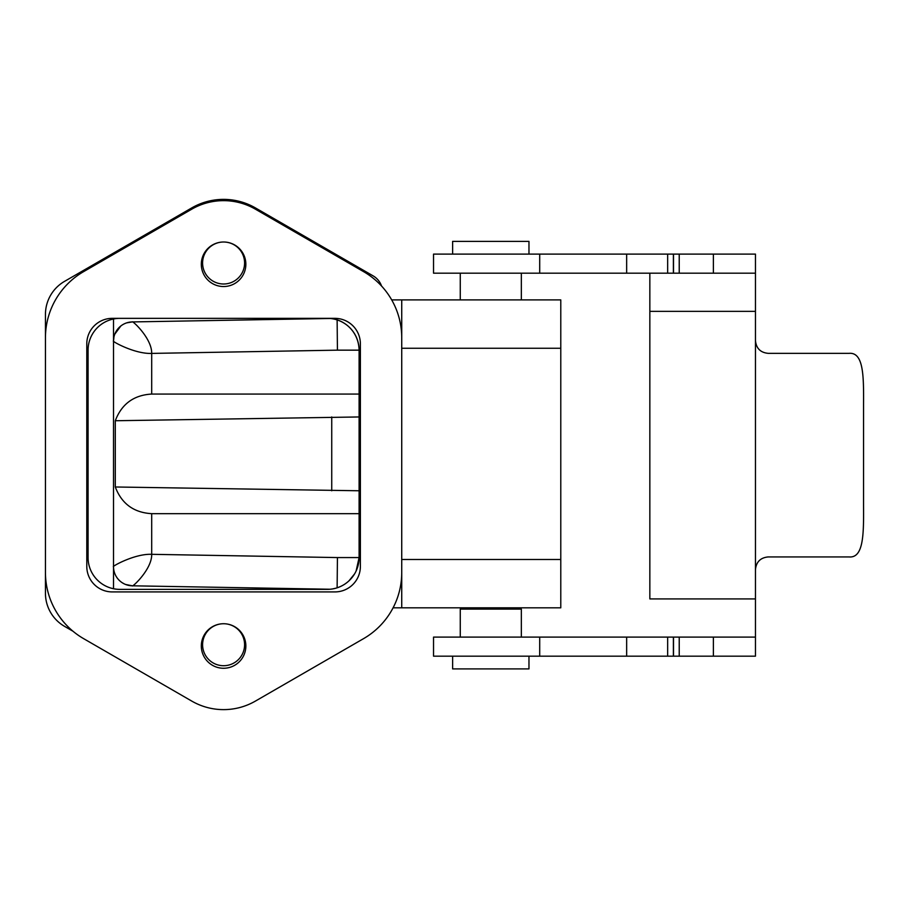 <?xml version="1.0" encoding="UTF-8"?>
<svg xmlns="http://www.w3.org/2000/svg" width="909" height="909" viewBox="0 0 909 909"><rect width="100%" height="100%" fill="white"/><g stroke="black" fill="none" stroke-linecap="round" stroke-linejoin="round"><path stroke-width="1.36" d="M452.625 254.1L452.625 241.374L528.97 241.374L528.97 254.1M391.688 299.902L560.785 299.902L401.733 299.902L401.733 607.826L560.785 607.826L560.785 348.249L401.733 348.249L401.733 337.739A76.345 76.345 0 0 0 363.555 271.621L255.395 209.172A63.619 63.619 0 0 0 191.776 209.172L83.628 271.621A76.345 76.345 0 0 0 45.45 337.739L45.45 314.423A38.178 38.178 0 0 1 64.539 281.37L191.776 207.9A63.619 63.619 0 0 1 255.395 207.9L373.099 275.859A19.089 19.089 0 0 1 381.553 286.028M521.334 637.095L521.334 609.098L460.261 609.098L460.261 637.095M528.97 656.173L528.97 668.899L452.625 668.899L452.625 656.173M72.981 631.232L64.539 626.358A38.178 38.178 0 0 1 45.45 593.304L45.45 337.739M223.591 242.01A20.998 20.998 0 0 0 202.593 262.996A20.998 20.998 0 0 0 223.591 283.994A20.998 20.998 0 0 0 244.589 262.996A20.998 20.998 0 0 0 223.591 242.01M223.591 623.733A20.998 20.998 0 0 1 244.589 644.731A20.998 20.998 0 0 1 223.591 665.718A20.998 20.998 0 0 1 202.593 644.731A20.998 20.998 0 0 1 223.591 623.733M337.125 319.911L337.432 350.158L359.1 350.158C358.544 329.172 341.125 317.809 327.285 318.355A31.815 31.815 0 0 1 359.1 350.158L359.1 557.569A31.815 31.815 0 0 1 327.285 589.373L119.886 589.373A31.815 31.815 0 0 1 88.071 557.569L88.071 350.158A31.815 31.815 0 0 1 119.886 318.355M393.086 607.826L401.733 607.826M337.125 587.816L337.432 557.569L151.701 554.32C152.076 569.375 131.725 587.907 132.282 585.805L125.612 584.476M123.965 583.737L122.192 582.703M359.1 490.769L115.295 486.985C121.658 503.745 133.793 512.642 151.701 513.665L151.701 554.32C134.407 553.547 110.818 567.068 113.523 566.716A19.089 19.089 0 0 0 132.282 585.805L330.024 589.248M151.701 513.665L359.1 513.665M359.1 394.063L151.701 394.063C133.793 395.085 121.658 403.982 115.295 420.742L359.1 416.958M331.74 416.958L331.74 490.769M115.295 420.742L115.295 486.985M113.523 588.737L113.523 318.991M334.921 318.355L112.25 318.355A25.452 25.452 0 0 0 86.798 343.795L86.798 566.477A25.452 25.452 0 0 0 112.25 591.918L334.921 591.918A25.452 25.452 0 0 0 360.373 566.477L360.373 343.795A25.452 25.452 0 0 0 334.921 318.355M113.932 337.114L113.523 341.011C110.818 340.659 134.407 354.18 151.701 353.408C151.973 338.205 131.85 319.957 132.282 321.922L126.681 322.865M120.817 326.001L114.773 334.205M113.523 341.011A19.089 19.089 0 0 1 132.282 321.922L330.092 318.48L132.282 321.922M132.282 585.805L330.092 589.248M329.74 589.282L332.239 588.987M332.535 588.941L335.716 588.237M337.807 587.589L339.898 586.771M348.965 580.851L354.59 573.897M356.112 571.034L359.1 557.569L337.432 557.569M560.785 299.902L560.785 348.249M475.214 609.098L477.418 607.826M245.85 646.004A22.271 22.271 0 0 0 212.456 626.71A22.271 22.271 0 0 0 212.456 665.286A22.271 22.271 0 0 0 245.85 646.004M401.733 572.534A76.345 76.345 0 0 1 363.555 638.652L255.395 701.1A63.619 63.619 0 0 1 191.776 701.1L83.628 638.652A76.345 76.345 0 0 1 45.45 572.534M245.85 264.269A22.271 22.271 0 0 0 212.456 244.987A22.271 22.271 0 0 0 212.456 283.563A22.271 22.271 0 0 0 245.85 264.269M460.261 299.902L460.261 273.177M649.844 273.177L649.844 311.355L649.844 273.177M649.844 598.917L649.844 311.355L755.459 311.355L755.459 656.173L755.459 598.917L649.844 598.917M539.707 254.1L539.707 273.177L433.536 273.177L433.536 254.1L755.459 254.1L755.459 273.177L755.459 254.1M539.707 273.177L755.459 273.177L755.459 311.355M713.383 656.173L755.459 656.173L755.459 637.095L713.383 637.095L713.383 656.173L433.536 656.173L433.536 637.095L713.383 637.095M755.459 340.614L755.459 569.625C756.231 561.91 760.481 557.672 768.185 556.933L849.063 556.933C863.573 558.24 863.743 534.322 863.55 506.029L863.55 404.244C863.732 375.974 863.595 352.067 849.063 353.34L768.185 353.34C760.481 352.612 756.231 348.363 755.459 340.614M151.701 394.063L151.701 353.408L337.432 350.158M401.733 559.478L560.785 559.478M626.653 254.1L626.653 273.177M667.661 254.1L667.661 273.177M673.512 254.1L673.512 273.177M679.228 254.1L679.228 273.177M713.383 254.1L713.383 273.177M539.707 637.095L539.707 656.173M626.653 637.095L626.653 656.173M667.661 637.095L667.661 656.173M673.512 637.095L673.512 656.173M679.228 637.095L679.228 656.173M504.177 607.826L506.381 609.098M521.334 299.902L521.334 273.177M673.387 254.1L673.387 273.177M673.387 637.095L673.387 656.173"/></g></svg>
